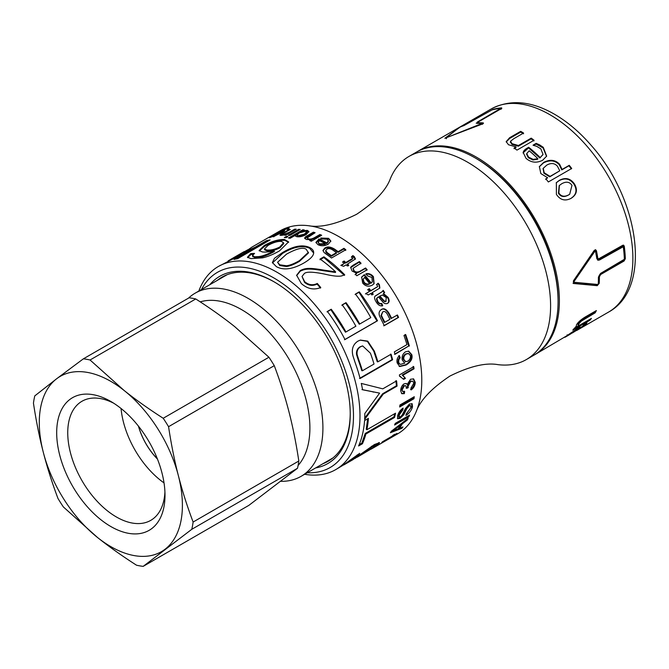 <?xml version="1.0" encoding="UTF-8"?>
<svg xmlns="http://www.w3.org/2000/svg" width="669" height="669" viewBox="0 0 669 669"><rect width="100%" height="100%" fill="white"/><g stroke="black" fill="none" stroke-linecap="round" stroke-linejoin="round"><path stroke-width="1" d="M157.382 458.901A46.922 27.086 60 0 1 138.533 426.253M164.925 491.949A68.765 39.705 60 0 1 150.751 520.365A68.765 39.705 60 0 1 83.282 482.859A68.765 39.705 60 0 1 79.536 402.889A68.765 39.705 60 0 1 81.986 401.258A68.765 39.705 60 0 1 113.68 403.198M69.819 399.493A76.592 44.221 -120 0 0 91.988 511.743A76.592 44.221 -120 0 0 165 495.269A76.592 44.221 -120 0 0 110.845 401.475A76.592 44.221 -120 0 0 69.819 399.493M164.022 482.909A68.765 39.705 60 0 1 121.056 408.491M195.758 298.959C210.342 308.317 223.346 317.558 234.777 326.689L268.921 357.238L163.211 418.267C148.635 408.91 135.631 399.669 124.191 390.537L90.056 359.989L195.758 298.959A114.073 65.863 60 0 0 189.093 297.797L83.382 358.827L56.631 378.771A101.195 58.429 60 0 1 124.191 390.537A101.195 58.429 60 0 1 178.397 475.776A101.195 58.429 60 0 1 165.051 549.241A101.195 58.429 60 0 1 97.49 537.475A101.195 58.429 60 0 1 43.284 452.236A101.195 58.429 60 0 1 56.631 378.771L34.771 395.897A114.073 65.863 60 0 0 33.45 403.156C36.151 420.96 39.429 437.325 43.284 452.236C47.114 467.171 52.015 482.592 57.994 498.505A114.073 65.863 60 0 0 63.354 506.926L97.49 537.475C108.93 546.606 121.934 555.847 136.509 565.205A114.073 65.863 60 0 0 143.183 566.367L191.794 529.296L297.504 468.267L248.893 505.338L143.183 566.367M193.115 522.037C187.128 506.132 182.227 490.703 178.397 475.776C174.542 460.857 171.264 444.492 168.563 426.688L274.273 365.659C280.252 381.573 285.161 396.993 288.991 411.928C292.846 426.839 296.124 443.204 298.817 461.008L193.115 522.037A114.073 65.863 60 0 1 191.794 529.296M268.921 357.238A114.073 65.863 60 0 1 274.273 365.659M298.817 461.008A114.073 65.863 60 0 1 297.504 468.267M83.382 358.827A114.073 65.863 60 0 1 90.056 359.989M163.211 418.267A114.073 65.863 60 0 1 168.563 426.688M200.24 301.861A96.595 55.77 60 0 1 288.582 358.4A96.595 55.77 60 0 1 298.098 465.457M157.441 459.043A46.922 27.086 60 0 1 138.441 426.136M332.986 457.897A105.794 61.08 60 0 1 332.225 458.357L301 476.378A105.794 61.08 -120 0 0 322.843 424.146A105.794 61.08 -120 0 0 275.218 319.907A105.794 61.08 -120 0 0 195.206 293.139A105.794 61.08 -120 0 0 191.434 295.648A105.794 61.08 -120 0 0 188.516 298.123M195.206 293.139L226.431 275.11A105.794 61.08 60 0 1 227.201 274.675M280.93 481.337A105.794 61.08 -120 0 0 301 476.378M534.431 354.879A117.301 67.72 -120 0 0 535.083 354.511A117.301 67.72 -120 0 0 535.083 219.072A117.301 67.72 -120 0 0 417.782 151.353A117.301 67.72 -120 0 0 417.138 151.729M558.071 301.568L558.071 300.063A115.461 66.657 -120 0 0 476.437 158.662L475.132 157.909A117.301 67.72 60 0 1 558.071 301.568A117.301 67.72 60 0 1 533.778 355.264L526.302 359.588A117.301 67.72 -120 0 0 526.302 224.14A117.301 67.72 -120 0 0 409.002 156.421A117.301 67.72 -120 0 0 390.479 178.364A117.301 67.72 -120 0 0 390.395 178.556M506.216 142.004L509.611 138.483L520.699 132.086L523.551 133.783M514.043 148.702L515.941 147.598L516.016 146.904L508.482 144.738L506.19 141.619L509.611 137.73L520.699 131.333A117.301 67.72 60 0 1 523.576 133.039L513.834 138.667L510.564 141.209L510.397 142.48M510.539 141.945L511.919 144.379L518.358 146.21L531.127 138.834L533.954 140.933M520.699 132.086L520.699 131.333M531.127 138.834L531.203 138.14A117.301 67.72 60 0 1 534.054 140.247L516.97 150.115A117.301 67.72 -120 0 0 514.118 148L516.016 146.904M518.358 146.21L518.433 145.508L531.203 138.14M510.564 141.209L511.961 143.659L518.433 145.508M537.884 158.687A117.301 67.72 -120 0 0 529.221 150.784L526.746 153.577L528.535 157.106L533.143 159.373L537.884 158.687L537.667 159.272L532.942 159.966L533.143 159.373M526.587 154.221L528.359 157.725L532.942 159.966M533.678 145.39L536.053 144.019L543.119 147.974L546.548 156.412M523.141 152.816L528.552 147.924L539.866 158.009L542.902 154.648M536.053 144.019L536.178 143.35L539.682 144.905L543.295 147.347L546.657 156.136L542.609 160.284C536.555 163.295 531.027 162.642 526.01 158.327L523.2 152.482M539.866 158.009L543.019 154.363L540.82 148.827L536.663 146.31L533.21 145.298A117.301 67.72 -120 0 0 533.042 145.165L536.178 143.35M528.552 147.924L528.677 147.255A117.301 67.72 60 0 1 540.084 157.424M523.116 153.067C523.133 151.345 524.463 149.714 527.105 148.167L528.677 147.255M557.428 166.23C554.651 163.094 551.105 162.718 546.79 165.101L543.261 168.304L544.173 172.711L550.069 176.399L559.777 170.796L557.428 166.23M543.128 168.571L543.88 173.204L549.742 176.85L550.069 176.399M549.742 176.85L559.777 170.796M539.256 166.849L543.487 162.902C549.776 159.707 555.044 160.317 559.292 164.733L561.768 169.909L568.934 165.77L571.368 168.897M545.553 179.267L547.677 177.778L540.82 173.555L539.381 166.564L543.738 162.35C550.027 159.163 555.312 159.791 559.585 164.24L562.102 169.449L569.26 165.318A117.301 67.72 60 0 1 571.719 168.471L548.337 181.968A117.301 67.72 -120 0 0 545.879 178.815L547.677 177.778M568.934 165.77L569.26 165.318M561.768 169.909L562.102 169.449M571.97 185.363C569.62 181.809 566.217 181.266 561.759 183.724L559.376 185.472L558.866 192.931C561.149 196.569 564.494 197.171 568.926 194.729L569.695 194.253L571.97 185.363M559.184 185.664L558.456 193.266C560.714 196.878 564.051 197.464 568.483 195.022L569.47 194.395M556.173 182.863L558.975 180.739C565.096 177.553 570.113 178.732 574.027 184.276C577.464 190.247 576.327 195.022 570.598 198.609M556.399 194.353L556.365 182.654L559.343 180.337C565.464 177.143 570.498 178.347 574.437 183.942C577.907 189.954 576.787 194.754 571.058 198.35L571.058 198.35C565.071 201.377 560.187 200.048 556.399 194.353M623.282 246.719L599.483 260.024L597.961 260.224L596.79 258.51A117.301 67.72 -120 0 0 595.477 251.335L594.908 251.26L574.019 281.557L574.077 282.243L597.751 284.467L598.262 283.865A117.301 67.72 -120 0 0 598.404 277.351L600.628 273.378L624.361 259.288A117.301 67.72 -120 0 0 623.282 246.719L622.262 246.259L597.651 260.065M595.477 251.335L594.281 251.101L594.85 251.168L594.281 251.101L573.375 281.264L573.969 282.193M574.077 282.243L573.375 281.264L573.433 281.95M623.257 245.13L624.687 258.376L623.424 260.642L600.009 274.165L598.73 276.422L598.253 283.949M595.268 249.713L597.124 257.732L598.446 258.936L622.73 245.297L623.6 245.18L624.252 246.159A117.301 67.72 60 0 1 625.331 258.727L624.077 261.002L600.653 274.524L599.382 276.79A117.301 67.72 60 0 1 599.24 283.305L597.208 285.688L573.442 283.48M597.952 284.4L596.564 285.253L573.024 283.238M573.233 283.338L573.676 283.539L573.442 280.821L594.189 250.474L595.594 249.738L596.447 250.775A117.301 67.72 60 0 1 597.76 257.95L598.446 258.936M476.93 123.339L477.206 122.126L500.663 108.437A117.301 67.72 -120 0 0 491.949 109.959L463.868 125.621A117.301 67.72 -120 0 0 459.519 127.394L446.047 137.856L482.073 123.447A117.301 67.72 -120 0 0 476.93 123.339L476.186 123.129M446.047 137.856L446.616 137.998M481.973 124.15L482.073 123.447M476.947 123.339L477.574 122.929M500.763 108.963L500.663 108.437M482.993 123.706L482.24 123.665M483.252 123.531L483.051 122.887L482.132 124.1L444.86 138.274L460.489 126.834A117.301 67.72 60 0 1 464.838 125.061L492.919 109.398A117.301 67.72 60 0 1 501.641 107.876L501.474 108.554L478.059 122.076L477.9 122.778A117.301 67.72 60 0 1 483.051 122.887L483.511 123.096M478.059 122.076L478.101 123.322M501.817 108.328L501.641 107.876L501.474 108.554M575.783 329.332L576.076 329.758L568.658 334.734L567.73 335.579L570.18 334.232A117.301 67.72 -120 0 0 576.076 329.758M567.145 334.818L567.73 335.579M584.723 324.197L583.82 324.917M576.277 329.031L575.825 329.391M586.362 323.846L570.113 334.266C564.561 337.628 563.323 338.205 566.409 336.014L579.956 326.865A117.301 67.72 60 0 1 572.371 332.961L582.281 326.765L583.728 324.808A117.301 67.72 -120 0 0 583.828 324.708L586.964 322.901L586.362 323.846L586.069 323.42M583.719 325.318L583.728 324.808M535.083 354.511L566.409 336.014M578.618 325.753L576.21 327.141M595.034 311.344L594.574 312.172L580.759 320.426L578.25 323.152L578.1 325.067M575.775 326.581L576.235 327.174L576.452 324.866C578.083 322.19 581.035 319.556 585.3 316.964L596.388 310.558A117.301 67.72 60 0 1 595.151 312.841L581.344 321.095L578.819 323.846L578.652 325.778L591.421 318.411A117.301 67.72 60 0 1 589.866 320.3L572.781 330.168A117.301 67.72 -120 0 0 574.337 328.27L575.917 326.94M589.347 319.606L589.866 320.3M577.899 324.891L578.652 325.778M594.574 312.172L595.151 312.841M274.298 236.299L280.219 233.213C282.761 231.683 283.296 231.114 281.816 231.499L275.678 234.393C273.253 235.814 272.735 236.324 274.131 235.94L273.404 235.998L273.797 236.826M282.954 232.294L282.577 231.466L281.816 231.499M287.26 229.233L288.439 228.915M273.027 236.684L273.579 236.366M282.719 231.792L284.091 231.382M287.62 228.196L289.242 228.112L287.653 229.392L286.173 229.032L279.751 232.076L284.701 230.571L281.85 232.862L270.602 237.319A117.301 67.72 -120 0 0 269.331 237.763L278.287 232.586C282.243 230.236 285.354 228.773 287.62 228.196L288.005 229.024M285.814 237.704L286.708 237.261M286.332 236.416A117.301 67.72 60 0 1 287.946 236.55L285.931 237.712A117.301 67.72 -120 0 0 284.317 237.579L286.332 236.416L286.6 237.252M311.21 239.786L320.025 235.312L320.911 235.68M304.796 238.54L313.527 232.979L313.385 232.168A117.301 67.72 60 0 1 315.099 232.72L307.188 237.905L308.258 239.51L310.466 239.837M313.527 232.979L314.254 233.205M310.592 240.932L311.294 240.522L311.202 239.719L306.251 239.452L304.596 238.131L305.399 236.859L313.385 232.168M320.025 235.312L319.933 234.51A117.301 67.72 60 0 1 321.672 235.237L311.294 241.233A117.301 67.72 -120 0 0 309.73 240.572L311.202 239.719M307.188 237.905L308.141 238.699C309.596 239.427 311.637 239.126 314.271 237.779L319.933 234.51M319.364 244.57L325.268 244.444L325.268 243.692A117.301 67.72 -120 0 0 319.481 240.631L318.151 242.395L319.364 244.57L319.33 243.8L325.268 243.692M318.168 242.103L319.33 243.8M316.002 242.763L319.146 239.719L326.807 243.667L328.471 241.526L327.2 239.168L322.324 239.017L320.744 238.022L328.638 238.331L330.846 241.032L328.253 244.177C324.49 246.1 321.036 246.251 317.9 244.637L315.935 242.379L319.08 238.933A117.301 67.72 60 0 1 326.807 242.914L328.454 240.781M320.802 238.808L328.663 239.101L330.812 241.409M326.807 243.667L326.807 242.914M319.146 239.719L319.08 238.933M325.652 250.733L326.004 252.447L327.618 253.71A116.381 67.193 60 0 1 331.23 256.302L336.348 253.35L336.44 252.656A117.301 67.72 -120 0 0 332.769 250.022C330.377 248.458 328.387 248.207 326.79 249.278L325.652 250.733L327.685 252.999A117.301 67.72 60 0 1 331.322 255.608L336.44 252.656M331.23 256.302L331.322 255.608M322.985 250.808L324.758 248.818C327.2 247.07 330.411 247.396 334.416 249.771L338.037 252.372L343.849 249.01L345.706 250.423M343.941 248.324A117.301 67.72 60 0 1 345.814 249.746L331.506 258.008A117.301 67.72 -120 0 0 326.154 254.086L324.122 252.531L322.96 250.44L324.783 248.074C327.216 246.334 330.444 246.66 334.483 249.06A117.301 67.72 60 0 1 338.129 251.678L343.941 248.324L343.849 249.01M338.037 252.372L338.129 251.678M353.107 268.537L353.725 271.087C355.072 272.801 357.045 273.036 359.654 271.79L365.316 268.52L366.905 270.268M350.589 267.675L359.169 262.173L360.808 263.803M355.097 274.683L356.836 273.303L352.095 271.054L350.673 267.374L353.006 265.267L359.378 261.587A117.301 67.72 60 0 1 361.034 263.226L353.182 268.244L353.968 270.535C355.323 272.258 357.305 272.5 359.914 271.254L365.575 267.985A117.301 67.72 60 0 1 367.181 269.749L356.803 275.737A117.301 67.72 -120 0 0 355.364 274.148L356.836 273.303M365.316 268.52L365.575 267.985M359.169 262.173L359.378 261.587M363.367 278.789L362.891 279.759L363.769 282.653C365.341 284.459 367.172 284.944 369.271 284.108L369.614 283.664A117.301 67.72 -120 0 0 364.588 277.443L363.2 279.282L364.095 282.184C365.675 284.007 367.515 284.501 369.614 283.664M363.192 279.04L362.891 279.759M361.486 277.309L364.095 275.193L370.793 283.38L372.123 282.101M365.751 274.307C368.485 273.663 370.927 274.599 373.093 277.142L373.938 283.882M371.972 277.501L367.432 275.829L366.043 273.805C368.778 273.161 371.236 274.114 373.411 276.673L374.113 283.681L372.307 285.153C368.586 286.993 365.374 286.29 362.665 283.029L361.628 277.05L364.388 274.691A117.301 67.72 60 0 1 371.136 282.937L372.298 281.892L371.972 277.501M370.793 283.38L371.136 282.937M364.095 275.193L364.388 274.691M405.088 334.55L408.751 345.998L394.442 354.261M408.751 345.998L395.045 354.336A117.301 67.72 -120 0 0 394.334 351.894L406.953 344.61A117.301 67.72 -120 0 0 403.976 335.512L405.665 334.542A117.301 67.72 60 0 1 409.361 346.074M408.182 353.483L405.623 353.926C403.616 355.272 402.83 357.062 403.256 359.295L405.381 361.553M403.875 359.437L405.69 361.661L407.739 361.26C409.821 359.822 410.707 357.923 410.39 355.582L408.491 353.525L406.242 354.052C404.235 355.39 403.449 357.187 403.875 359.437L403.256 359.295M408.374 351.108L411.201 354.553C412.188 358.392 410.298 361.804 405.523 364.797L399.134 366.361M398.858 355.565L399.56 357.698L398.247 359.42L398.013 362.088L398.891 363.668L400.229 364.262M404.62 363.058L402.228 359.88C401.626 356.485 402.73 353.784 405.539 351.794L408.675 351.15L411.82 354.695C412.823 358.567 410.933 361.996 406.158 364.99L399.761 366.537L397.169 362.924C396.541 359.897 397.311 357.48 399.468 355.665L400.179 357.815L398.866 359.546L398.64 362.23L399.518 363.827L400.539 364.362L404.845 363.125M398.891 363.668L399.518 363.827M398.247 359.42L398.866 359.546M399.56 357.698L400.179 357.815M413.275 378.788L414.604 381.991C414.462 385.135 413.099 387.635 410.523 389.509M405.999 383.429L407.195 384.458L410.557 379.248L413.601 378.922L415.257 382.359C415.115 385.52 413.751 388.037 411.176 389.91L410.992 388.045L413.802 383.178L412.84 381.205L410.716 381.447L408.031 386.348L408.241 387.669L406.702 388.338L405.782 385.729L404.252 385.954L402.094 389.994L402.788 391.624L404.678 391.49L404.319 393.673L401.801 393.707L400.656 390.863C400.806 387.66 401.985 385.302 404.185 383.789L406.334 383.554L407.195 384.458M404.026 391.106L403.666 393.272L401.492 393.472M405.782 385.729L403.608 385.612L401.442 389.634L402.788 391.624M412.84 381.205L410.064 381.113L407.379 385.988L407.597 387.292L406.058 387.97M403.666 393.272L404.319 393.673M407.597 387.292L408.241 387.669M411.82 403.574L411.895 406.317L406.234 414.17M402.328 408.634L398.649 414.328L398.59 416.327L399.217 416.912L400.497 416.77L401.944 415.516L405.431 408.55L409.42 404.076L412.171 403.783L412.522 406.869C411.343 410.632 409.135 413.467 405.907 415.39L406.317 413.843L410.808 407.931L410.666 405.665L409.219 405.824L406.819 408.667L403.8 414.713L400.07 418.376L397.645 418.761L397.587 415.917C398.532 412.547 400.363 409.946 403.098 408.115L402.863 409.854L399.276 414.88L399.217 416.912M410.666 405.665L408.583 405.297L406.192 408.123L403.181 414.128L399.452 417.774L397.403 418.368M402.228 409.328L402.863 409.854M403.181 414.128L403.8 414.713M406.192 408.123L406.819 408.667M343.272 464.161L343.724 464.963L352.78 459.762L374.414 444.534L379.582 442.677L376.823 445.671L373.16 447.996L397.495 433.947A117.301 67.72 -120 0 0 416.026 412.004A117.301 67.72 -120 0 0 397.495 298.508A117.301 67.72 -120 0 0 308.468 225.712A117.301 67.72 -120 0 0 280.202 230.78L251.761 247.204L245.832 251.377L255.24 247.145L266.521 240.631A117.301 67.72 60 0 1 270.109 239.928L237.579 258.711A117.301 67.72 -120 0 0 233.999 259.413L250.114 250.106L218.403 266.463A117.301 67.72 -120 0 0 198.827 291.04M390.704 437.008L384.382 440.946L387.886 439.399A117.301 67.72 -120 0 0 390.838 437.217M395.739 434.097L392.452 436.288A117.301 67.72 60 0 1 388.313 439.232L381.773 442.401A117.301 67.72 -120 0 0 382.676 441.64L391.95 436.28A117.301 67.72 -120 0 0 393.129 435.21L394.743 434.273A117.301 67.72 60 0 1 393.564 435.352L396.985 433.378A117.301 67.72 60 0 1 395.881 434.306M394.743 430.125L398.164 428.846A117.301 67.72 -120 0 0 400.463 425.216L392.369 431.137L394.743 430.125M399.987 424.673L400.463 425.216M392.017 430.711L392.369 431.137M401.509 423.502L400.196 425.668M399.744 428.227L392.837 430.92M392.343 431.104L391.148 431.547M401.358 427.583L401.893 428.294L390.395 432.726A117.301 67.72 -120 0 0 391.365 431.196L408.19 418.292A117.301 67.72 60 0 1 407.304 420.057L402.261 423.87A117.301 67.72 60 0 1 399.426 428.344L402.955 426.939A117.301 67.72 60 0 1 401.893 428.294M398.925 427.717L399.426 428.344M401.76 423.301L402.261 423.87M406.744 419.43L407.304 420.057M408.45 415.775L395.145 423.711M408.299 416.118L408.901 416.754L394.585 425.016A117.301 67.72 -120 0 0 395.287 423.377L409.595 415.115A117.301 67.72 60 0 1 408.901 416.754M413.492 397.16L413.342 398.231L399.803 406.05M413.342 398.231L413.977 398.724L399.669 406.986A117.301 67.72 -120 0 0 399.953 404.979L414.262 396.717A117.301 67.72 60 0 1 413.977 398.724M413.108 366.411L413.392 368.56L402.203 375.016L405.431 378.345L403.725 379.323L399.552 376.179M404.787 378.052L403.081 379.039M400.681 376.588L399.569 376.346A117.301 67.72 -120 0 0 399.385 374.941L413.751 366.645A117.301 67.72 60 0 1 414.036 368.811L402.847 375.276L405.431 378.345M402.203 375.016L402.847 375.276M413.392 368.56L414.036 368.811M384.8 322.282L389.918 319.33A117.301 67.72 -120 0 0 387.577 314.673C385.98 311.754 384.366 310.851 382.718 311.963L381.447 315.383L382.484 317.666A117.301 67.72 60 0 1 384.8 322.282L384.29 322.45A116.381 67.193 60 0 0 381.991 317.867L382.484 317.666M382.643 312.005L380.962 315.601L381.991 317.867M396.909 315.158L398.055 317.549L383.747 325.811M380.853 309.839C383.387 307.991 386.038 309.354 388.789 313.928L391.097 318.519L397.428 314.99A117.301 67.72 60 0 1 398.573 317.399L384.265 325.661A117.301 67.72 -120 0 0 380.895 318.845L379.599 316.044C378.537 313.201 379.106 311.052 381.322 309.588L381.422 309.53M398.055 317.549L398.573 317.399M381.322 309.588C383.855 307.74 386.506 309.12 389.283 313.719A117.301 67.72 60 0 1 391.608 318.352M385.854 301.326L385.787 301.376C384.951 302.087 383.755 301.443 382.216 299.428L379.39 296.426L379.808 296.083L382.651 299.11C384.198 301.15 385.394 301.803 386.23 301.083L385.929 301.284M385.787 301.376L386.331 297.63L382.434 295.046L379.808 296.083M382.802 290.714L384.215 292.846L383.212 293.992L387.577 297.638C389.141 300.49 389.007 302.488 387.167 303.617M374.991 296.258L382.066 291.776M377.559 297.479L376.421 298.943L377.324 301.652C378.378 303.517 379.699 304.211 381.28 303.726L382.283 305.942M377.316 297.63L377.977 297.145L376.839 298.608L377.759 301.334C378.821 303.216 380.143 303.918 381.723 303.433L382.735 305.666C380.36 306.427 378.152 305.156 376.12 301.87C374.297 298.817 374.055 296.827 375.393 295.899L375.451 295.849M383.212 293.992L383.621 293.649L388.012 297.329C389.592 300.214 389.467 302.212 387.627 303.341C385.913 304.077 384.315 303.634 382.835 301.995L378.437 296.885L377.977 297.145M384.215 292.846L383.755 293.549M375.393 295.899L382.275 291.609L383.203 290.354A117.301 67.72 60 0 1 384.633 292.504M381.28 303.726L381.723 303.433M376.421 298.943L376.839 298.608M367.607 289.886L368.97 289.1L370.409 291.065L377.433 286.8M365.425 293.942L369.422 291.458A117.301 67.72 -120 0 0 367.975 289.468L369.338 288.682A117.301 67.72 60 0 1 370.785 290.664L377.684 286.583L376.772 284.392L378.127 283.204L379.382 284.618L379.858 288.055L372.207 292.671A117.301 67.72 60 0 1 373.243 294.176L371.88 294.962A117.301 67.72 -120 0 0 370.843 293.465L368.284 294.945L365.801 293.549L369.422 291.458M372.207 292.671L371.822 293.055L372.85 294.544M376.413 284.802L377.768 283.623L379.005 285.019L379.641 288.255M368.97 289.1L369.338 288.682M377.768 283.623L378.127 283.204M342.603 262.407L343.966 261.621L345.647 263.126L351.727 259.614L352.655 258.493M341.407 265.576L344.46 263.293A117.301 67.72 -120 0 0 342.771 261.78L344.134 260.994A117.301 67.72 60 0 1 345.823 262.507L352.847 258.217L351.568 256.695L352.889 255.583L354.327 256.637L355.473 258.962L347.512 264.054A117.301 67.72 60 0 1 348.75 265.217L347.387 266.011A117.301 67.72 -120 0 0 346.149 264.84L343.582 266.321L340.839 265.384L344.46 263.293M347.512 264.054L347.32 264.665L348.549 265.819M351.409 257.331L352.722 256.219L355.339 259.246M345.647 263.126L345.823 262.507M343.966 261.621L344.134 260.994M352.722 256.219L352.889 255.583M296.911 235.187L298.048 236.609L304.629 234.928L306.82 232.645L305.716 231.181L299.286 232.896L296.911 235.187L297.847 235.781L304.454 234.1L306.636 231.825M289.828 238.223L303.249 230.621M295.472 236.207L295.28 235.321L290.154 238.281A117.301 67.72 -120 0 0 288.506 238.022L302.814 229.76A117.301 67.72 60 0 1 304.345 229.994L303.032 230.755L307.322 230.387L308.902 231.507L306.201 234.568C302.664 236.466 299.453 237.169 296.576 236.659L295.28 235.321L295.221 235.814M305.415 231.131L308.902 231.934M303.049 230.596L302.814 229.76M303.182 231.307L303.032 230.755M289.752 235.429L299.001 230.161M298.625 229.316A117.301 67.72 60 0 1 300.239 229.45L289.869 235.438A117.301 67.72 -120 0 0 288.255 235.304L298.625 229.316L298.892 230.153M286.048 234.811L287.536 234.209M289.033 230.153L288.807 229.584A117.301 67.72 60 0 1 290.313 229.417L284.007 233.055C282.075 234.142 281.774 234.627 283.121 234.51L282.335 234.351L282.678 235.229M280.662 235.421L282.778 234.1M294.895 229.96L294.628 229.191A117.301 67.72 60 0 1 296.2 229.208L285.822 235.195A117.301 67.72 -120 0 0 284.409 235.179L285.88 234.334L281.264 235.413L279.91 235.179L288.807 229.584M283.338 235.095L283.121 234.51L288.966 232.461L294.628 229.191M286.123 235.028L285.88 234.334M304.621 474.288A117.301 67.72 -120 0 0 335.696 469.63A117.301 67.72 -120 0 0 335.696 334.182A117.301 67.72 -120 0 0 218.403 266.463M228.129 260.877L247.956 249.704M252.489 255.449L254.479 256.762L258.677 256.603C262.641 256.202 267.801 254.245 274.148 250.733C269.231 251.92 265.3 252.313 262.34 251.929L259.087 250.549L264.188 245.565C271.447 241.367 278.22 239.351 284.517 239.494L288.59 241.877L279.517 250.867C273.228 254.471 267.533 256.804 262.424 257.874L250.975 258.619L247.421 257.247L250.708 253.61L254.563 253.4L252.489 255.449L252.773 256.704M313.61 253.501C313.033 256.411 309.688 259.631 303.592 263.168C292.504 269.364 283.43 270.527 276.381 266.647L272.375 262.541L274.466 258.284L282.502 252.573C293.507 245.983 302.53 244.285 309.571 247.48C312.707 249.094 314.054 251.101 313.61 253.501L313.694 252.698M359.286 291.843A117.301 67.72 60 0 1 377.517 320.76L344.995 339.543A117.301 67.72 -120 0 0 327.384 311.453L331.23 309.237A117.301 67.72 60 0 1 345.948 331.958L355.891 326.213A117.301 67.72 -120 0 0 342.185 304.855L346.024 302.639A117.301 67.72 60 0 1 359.738 323.997L370.793 317.616A117.301 67.72 -120 0 0 355.448 294.059L359.286 291.843L358.935 292.269L377.023 320.961L344.493 339.743M391.081 354.202A117.301 67.72 60 0 1 392.619 359.746L360.098 378.529A117.301 67.72 -120 0 0 355.172 362.715L353.04 356.142C351.267 349.494 352.881 344.493 357.89 341.148L360.399 340.078L367.741 341.131L374.297 351.058A117.301 67.72 60 0 1 377.868 361.837L391.081 354.202M395.546 413.199A117.301 67.72 60 0 1 394.543 417.464L365.859 434.022A117.301 67.72 60 0 1 362.431 443.756L358.592 445.972A117.301 67.72 -120 0 0 364.563 420.584L368.41 418.368A117.301 67.72 60 0 1 366.863 429.757L395.546 413.199M373.16 447.996L371.044 449.175M357.271 457.17L372.85 447.979L375.092 445.805L372.416 446.875L354.955 458.466M335.696 469.63L342.386 465.649L359.696 453.339L357.622 455.639L345.865 463.617M396.583 380.887A117.301 67.72 60 0 1 397.06 386.113L383.27 394.074L364.638 419.43A117.301 67.72 -120 0 0 364.822 413.501L379.607 393.121L362.59 389.768A117.301 67.72 -120 0 0 361.285 383.429L382.793 388.848L396.583 380.887M335.629 271.865A117.301 67.72 -120 0 0 320.058 259.028L323.905 256.812A117.301 67.72 60 0 1 344.702 274.808L341.483 275.963C337.996 276.598 332.426 275.988 324.783 274.131C313.159 271.756 306.335 271.564 304.303 273.562L302.028 276.448L304.671 281.691C308.693 285.044 312.9 285.63 317.298 283.455L320.752 287.519C313.945 290.279 307.456 288.949 301.276 283.514L296.643 275.235L300.331 270.485C305.031 268.378 307.899 267.332 323.311 270.033L335.629 271.865L335.428 272.467L323.16 270.677L323.311 270.033M250.214 250.34L267.826 241.25M243.667 252.966L245.958 251.619M236.801 258.836L250.49 250.934L250.114 250.106M266.898 241.459L266.521 240.631M255.617 247.973L255.24 247.145M246.075 251.862L245.832 251.377M264.389 248.977L264.656 249.83L266.864 250.825C270.794 251.251 275.168 250.256 279.968 247.831L283.765 243.541L283.556 242.722L281.34 241.4C277.668 241.183 273.253 242.504 268.093 245.364L264.389 248.977L266.622 249.989C270.585 250.415 274.976 249.42 279.776 247.003L283.556 242.722M247.681 257.64L251.009 254.454L253.451 254.287M259.329 250.942L264.498 246.401C271.748 242.211 278.505 240.188 284.751 240.33L288.64 242.295M252.757 256.286L254.713 257.598L258.895 257.44C262.842 257.03 267.985 255.073 274.332 251.561L274.148 250.733M251.009 254.454L250.708 253.61M258.895 257.44L258.677 256.603M277.576 262.265L279.767 265.543L286.449 266.521C289.794 266.153 294.134 264.431 299.469 261.362L308.459 252.974L306.302 249.37C303.241 246.961 296.66 248.542 286.558 254.12L277.576 262.265L279.726 264.765L286.441 265.76C289.794 265.401 294.143 263.686 299.478 260.609L308.451 252.238M272.45 262.942L282.619 253.375C293.632 246.794 302.631 245.088 309.613 248.258L313.677 253.058M355.097 294.494L358.935 292.269M341.817 305.265L345.656 303.049L359.261 324.239L359.738 323.997M327.032 311.871L330.871 309.655L345.48 332.2L345.948 331.958M377.023 320.961L377.517 320.76M330.871 309.655L331.23 309.237M362.397 370.768L374.021 364.053A117.301 67.72 -120 0 0 370.425 353.207L362.673 345.932L360.558 346.743C357.79 348.549 356.652 351.192 357.154 354.67L358.835 360.014A117.301 67.72 60 0 1 362.397 370.768L361.795 370.701A116.381 67.193 60 0 0 358.266 360.039L358.835 360.014M362.406 345.982L360.014 346.843C357.246 348.649 356.1 351.275 356.594 354.737L358.266 360.039M390.479 354.144L392.009 359.638L359.479 378.42M360.148 340.153L367.34 341.332L373.72 351.074L377.266 361.77L377.868 361.837M392.009 359.638L392.619 359.746M394.693 413.693L393.916 416.904L365.232 433.462L361.829 443.121L359.161 444.668M367.691 418.777L366.227 429.239L366.863 429.757M393.916 416.904L394.543 417.464M361.829 443.121L362.431 443.756M365.232 433.462L365.859 434.022M378.922 442.56L375.066 445.755M375.092 445.805L374.581 445.044L371.379 446.432M357.129 454.928L357.622 455.639M365.09 451.057L365.5 451.667M395.939 380.619L396.408 385.804L382.626 393.765L364.714 418.092M361.293 383.446L363.501 383.989M379.607 393.121L361.954 389.575M396.408 385.804L397.06 386.113M382.626 393.765L383.27 394.074M296.61 275.603L300.256 271.188C304.955 269.08 307.815 268.035 323.16 270.677M302.028 276.448L304.52 282.335C308.509 285.663 312.699 286.232 317.098 284.049L320.518 288.088M319.983 259.731L323.829 257.515L344.46 275.369M317.098 284.049L317.298 283.455M323.829 257.515L323.905 256.812M201.486 289.51A112.693 65.069 60 0 1 330.143 337.393A112.693 65.069 60 0 1 307.28 472.757M315.601 467.949A108.094 62.409 -120 0 0 350.23 414.052A108.094 62.409 -120 0 0 273.797 281.666A108.094 62.409 -120 0 0 209.807 284.701M409.002 156.421L416.486 152.097A117.301 67.72 60 0 1 475.132 157.909M497.82 364.63A117.301 67.72 -120 0 0 498.037 364.655A117.301 67.72 -120 0 0 526.302 359.588M217.258 280.403A106.254 61.347 60 0 1 221.966 277.15A106.254 61.347 60 0 1 274.449 282.042M350.23 413.3A106.254 61.347 60 0 1 328.228 461.192A106.254 61.347 60 0 1 323.06 463.65M509.611 138.483L509.611 137.73M511.919 144.379L511.961 143.659M528.359 157.725L528.535 157.106M543.119 147.974L543.295 147.347M539.532 145.549L539.682 144.905M526.98 148.827L527.105 148.167M543.88 173.204L544.173 172.711M543.487 162.902L543.738 162.35M559.292 164.733L559.585 164.24M568.483 195.022L568.926 194.729M598.839 259.781L599.483 260.024M623.617 245.908L624.252 246.159M597.124 257.732L597.76 257.95M595.82 250.607L596.447 250.775M596.564 285.253L597.208 285.688M598.588 282.887L599.24 283.305M598.73 276.422L599.382 276.79M600.009 274.165L600.653 274.524M623.424 260.642L624.077 261.002M624.687 258.376L625.331 258.727M482.265 124.049L482.123 123.606M477.524 122.962L477.206 122.126M584.313 324.524L584.815 325.293M578.25 323.152L578.819 323.846M580.759 320.426L581.344 321.095M584.831 317.792L585.408 318.469M417.782 151.353L491.297 108.913A117.301 67.72 60 0 1 608.589 176.633A117.301 67.72 60 0 1 608.589 312.072L576.653 330.511M280.411 233.657L280.219 233.213M283.781 231.457L283.397 230.621M314.363 238.582L314.271 237.779M308.258 239.51L308.141 238.699M307.163 236.659L307.012 235.839M305.541 237.679L305.399 236.859M318.67 239.979L318.603 239.201M328.663 239.101L328.638 238.331M326.004 252.447L326.054 251.728M327.618 253.71L327.685 252.999M334.416 249.771L334.483 249.06M324.758 248.818L324.783 248.074M359.654 271.79L359.914 271.254M353.725 271.087L353.968 270.535M352.797 265.852L353.006 265.267M351.175 266.931L351.392 266.346M363.769 282.653L364.095 282.184M363.618 275.452L363.911 274.951M373.093 277.142L373.411 276.673M405.623 353.926L406.242 354.052M405.523 364.797L406.158 364.99M411.201 354.553L411.82 354.695M398.013 362.088L398.64 362.23M414.604 381.991L415.257 382.359M401.442 389.634L402.094 389.994M403.608 385.612L404.252 385.954M407.379 385.988L408.031 386.348M410.064 381.113L410.716 381.447M411.895 406.317L412.522 406.869M398.649 414.328L399.276 414.88M399.452 417.774L400.07 418.376M408.583 405.297L409.219 405.824M395.387 428.177L395.805 428.67M380.962 315.601L381.447 315.383M388.789 313.928L389.283 313.719M382.216 299.428L382.651 299.11M377.324 301.652L377.759 301.334M387.577 297.638L388.012 297.329M351.727 259.614L351.902 258.995M354.152 257.256L354.327 256.637M304.629 234.928L304.454 234.1M298.048 236.609L297.847 235.781M307.523 231.215L307.322 230.387M289.234 233.23L288.966 232.461M282.686 233.882L282.435 233.264M281.147 235.078L280.804 234.242M279.968 247.831L279.776 247.003M266.864 250.825L266.622 249.989M284.751 240.33L284.517 239.494M264.498 246.401L264.188 245.565M254.713 257.598L254.479 256.762M299.469 261.362L299.478 260.609M286.449 266.521L286.441 265.76M279.767 265.543L279.726 264.765M309.613 248.258L309.571 247.48M282.619 253.375L282.502 252.573M360.014 346.843L360.558 346.743M356.594 354.737L357.154 354.67M373.72 351.074L374.297 351.058M376.338 444.885L376.823 445.671M371.889 446.131L372.416 446.875M372.742 391.85L373.386 392.109M300.256 271.188L300.331 270.485M304.52 282.335L304.671 281.691M542.818 154.94L543.019 154.363M542.977 168.839L543.261 168.304M569.26 194.545L569.695 194.253M594.632 250.917L595.259 251.076M573.375 281.933L574.019 282.226M622.479 246.234L623.115 246.476M446.382 138.734L446.022 137.906M482.449 124.342L482.19 123.497M501.089 109.298L500.772 108.462M477.474 122.653L477.783 123.497M583.268 324.114L583.794 324.858M491.297 108.913C509.653 99.313 530.183 100.793 552.895 113.329C566.526 120.964 579.304 131.659 591.212 145.416C639.246 199.119 652.643 288.23 608.589 312.072M352.956 268.813L353.182 268.244M371.964 282.318L372.298 281.892M405.054 361.494L405.69 361.661M407.889 353.399L408.491 353.525M399.903 364.195L400.539 364.362M352.672 258.836L352.847 258.217M244.218 251.561L230.872 259.263M362.146 346.024L362.673 345.932M362.874 383.839L364.128 384.148M416.026 412.004C420.224 400.305 431.538 388.313 449.978 376.028C469.805 366.236 485.828 362.447 498.037 364.655M308.468 225.712C320.694 227.92 336.741 224.115 356.602 214.297C374.991 202.013 386.289 190.038 390.479 178.364"/></g></svg>
